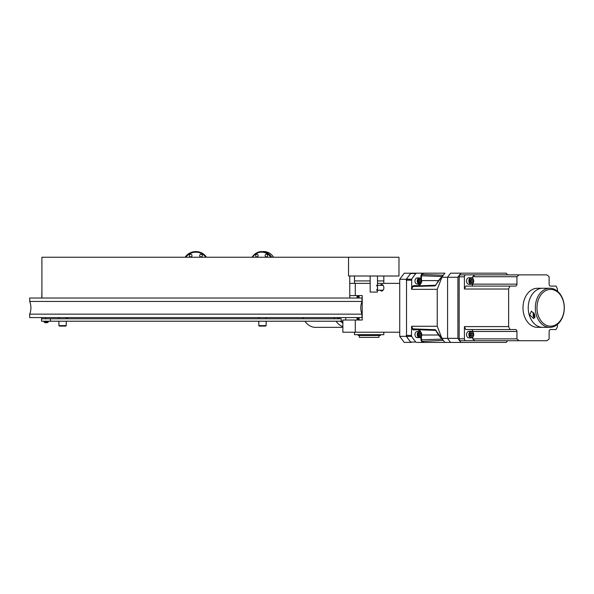 <?xml version="1.0" encoding="UTF-8"?>
<svg xmlns="http://www.w3.org/2000/svg" width="594" height="594" viewBox="0 0 594 594"><rect width="100%" height="100%" fill="white"/><g stroke="black" fill="none" stroke-linecap="round" stroke-linejoin="round"><path stroke-width="0.89" d="M404.217 273.21L410.781 273.21L406.289 279.269L399.725 279.269L404.217 273.21M411.234 273.21L410.781 273.21M399.725 279.269L399.725 336.338L406.289 336.338L410.781 342.396L404.217 342.396L399.725 336.338M406.289 279.269L406.289 279.885M406.289 335.721L406.289 336.338M410.781 342.396L411.234 342.396M420.404 284.385A28.104 20.835 90 0 0 418.941 285.825M418.941 329.774A28.104 20.835 90 0 0 420.404 331.214M377.487 283.368L399.725 283.368L399.725 332.232L342.872 332.232L342.872 320.018L362.206 320.018L362.206 295.589L355.294 295.589L355.294 283.368L349.755 283.368M355.294 283.368L370.159 283.368M355.294 332.232L355.294 320.018M359.11 320.018L359.11 317.575M359.11 298.032L359.11 295.589M380.257 285.328A3.245 2.176 90 0 1 382.588 284.816A3.245 2.176 90 0 1 383.865 287.771A3.245 2.176 90 0 1 382.588 290.726A3.245 2.176 90 0 1 380.257 290.214M349.755 295.589L355.294 295.589M357.076 318.176A10.996 8.153 90 0 0 359.11 318.763M359.11 296.844A10.996 8.153 90 0 0 357.076 297.431M345.73 317.575L345.73 320.018M357.076 295.589L357.076 298.032M357.076 317.575L357.076 320.018M359.11 295.864A11.969 8.873 90 0 0 357.076 296.399M357.076 319.201A11.969 8.873 90 0 0 359.11 319.743M354.499 283.368L354.499 280.925L370.159 280.925L354.499 280.925L354.499 276.002M377.487 280.925L383.813 280.925L377.487 280.925M378.927 335.499L378.927 337.377L359.385 337.377L359.385 335.499M362.511 334.674L362.511 335.499L358.241 335.499L358.279 334.674L383.813 334.674L383.813 332.232M398.982 257.239L348.522 257.239L348.522 276.002L398.982 276.002L398.982 257.239M342.872 326.685A19.543 14.486 -90 0 1 336.063 321.213M334.608 318.77A19.543 14.486 -90 0 1 334.058 317.575M302.903 317.575A19.543 14.486 90 0 0 303.452 318.77M304.908 321.213A19.543 14.486 90 0 0 315.451 327.346L342.872 327.346M337.578 317.575A16.491 12.229 90 0 0 338.29 318.77M340.31 321.213A16.491 12.229 90 0 0 342.872 323.106M338.751 317.575A15.244 11.301 90 0 0 339.575 318.77M341.208 320.53A15.244 11.301 90 0 0 342.872 321.755M354.499 332.232L354.499 334.674L358.286 334.674M380.472 334.674L380.472 335.499L363.038 335.499L363.038 334.674M360.061 334.674L360.061 335.499L359.786 334.674M362.377 334.674L362.511 335.499M377.487 276.002L377.487 292.07L370.159 292.07L370.159 276.002M376.537 290.214C377.925 288.58 377.925 286.954 376.537 285.328M534.734 314.842L533.642 318.614L529.67 314.842L531.43 311.063L534.734 314.842M549.814 327.346A19.543 14.486 -90 0 1 535.32 307.803A19.543 14.486 -90 0 1 549.814 288.253L542.73 288.253A19.543 14.486 -90 0 0 528.237 307.803A19.543 14.486 -90 0 0 542.73 327.346L549.814 327.346A19.543 14.486 -90 0 0 564.3 307.803A19.543 14.486 -90 0 0 549.814 288.253M550.601 289.427A18.369 13.617 90 0 0 536.976 307.803A18.369 13.617 90 0 0 550.601 326.173A18.369 13.617 90 0 0 564.218 307.803A18.369 13.617 90 0 0 550.601 289.427M542.27 288.268L537.481 288.268A19.535 14.479 -90 0 0 522.995 307.803A19.535 14.479 -90 0 0 537.481 327.339L542.27 327.339M464.411 289.011L508.62 289.011A37.919 28.111 -90 0 1 509.986 286.085L465.778 286.085A37.919 28.111 90 0 0 464.411 289.011L464.411 276.826A1.953 1.448 -90 0 1 465.859 274.866L474.896 274.866A37.919 28.111 90 0 0 472.727 276.715L516.936 276.715A37.919 28.111 -90 0 1 519.104 274.866L546.963 274.866A37.919 28.111 -90 0 1 549.131 276.715L549.131 284.132A1.953 1.448 90 0 0 550.579 286.085L556.073 286.085A37.919 28.111 -90 0 1 557.447 289.011L557.447 291.194M474.896 274.866L519.104 274.866M471.28 286.085A1.953 1.448 90 0 0 472.727 284.132L472.727 283.665M472.727 278.386L472.727 276.715M509.986 286.085L515.488 286.085A1.953 1.448 90 0 0 516.936 284.132L516.936 276.715M474.896 340.733L519.104 340.733A37.919 28.111 -90 0 1 516.936 338.884L472.727 338.884A37.919 28.111 90 0 0 474.896 340.733L465.859 340.733A1.953 1.448 -90 0 1 464.411 338.78L464.411 326.596L508.62 326.596L508.62 289.011M464.411 326.596A37.919 28.111 90 0 0 465.778 329.514L509.986 329.514A37.919 28.111 -90 0 1 508.62 326.596M472.727 331.935L472.727 331.474A1.953 1.448 90 0 0 471.28 329.514M472.727 338.884L472.727 337.221M516.936 338.884L516.936 331.474A1.953 1.448 90 0 0 515.488 329.514L509.986 329.514M557.447 324.413L557.447 326.596A37.919 28.111 -90 0 1 556.073 329.514L550.579 329.514A1.953 1.448 90 0 0 549.131 331.474L549.131 338.884A37.919 28.111 -90 0 1 546.963 340.733L519.104 340.733M465.859 340.733L460.61 340.733A1.953 1.448 -90 0 1 459.162 338.78L464.411 338.78M464.411 276.826L459.162 276.826L459.162 338.78M459.162 276.826A1.953 1.448 -90 0 1 460.61 274.866L465.859 274.866M511.872 286.085L515.488 286.085M550.579 286.085L556.073 286.085M556.073 329.514L550.579 329.514M411.464 273.173L423.663 273.173A39.249 29.091 90 0 0 421.992 274.473L442.812 275.23L442.374 276.143A39.249 29.091 90 0 0 436.093 284.608L434.905 285.9L435.855 285.224L413.78 286.011L412.815 286.724A39.249 29.091 90 0 0 411.687 289.337L411.694 279.21A44.632 33.086 90 0 1 415.904 273.53A1.537 1.143 -90 0 1 416.632 273.173L411.464 273.173A1.537 1.143 90 0 0 410.736 273.53L415.904 273.53M410.736 273.53A44.632 33.086 -90 0 0 406.526 279.21L406.526 336.397A44.632 33.086 -90 0 0 410.736 342.07L415.904 342.07A44.632 33.086 -90 0 1 411.694 336.397L406.526 336.397M421.465 279.529L421.465 275.779L421.992 274.473L421.584 274.146L422.809 273.173M444.928 273.173L423.663 273.173L444.928 273.173A46.169 34.229 90 0 0 441.899 277.264L437.251 289.337L437.251 326.269L437.251 289.337L411.687 289.337M406.259 335.41L411.427 335.41L411.687 326.269L437.251 326.269L441.899 338.342A46.169 34.229 90 0 0 444.928 342.434L416.632 342.434M442.589 339.456L443.31 340.355L421.584 341.461L420.908 339.82L420.908 336.954M411.687 326.269A39.249 29.091 90 0 0 412.815 328.876L435.432 329.722L435.84 330.346L435.432 329.722A39.249 29.091 90 0 0 443.258 340.31L435.521 330.078M421.465 336.07L421.465 339.82L421.992 341.134A39.249 29.091 90 0 0 423.663 342.434M418.978 329.781L420.931 332.232M418.636 329.596L413.521 329.974L412.318 329.083L411.427 327.071M412.318 329.083L413.78 329.588L413.521 329.974M436.085 330.39L413.751 329.588L436.115 330.39M411.427 335.41L411.694 336.397M420.01 331.608L418.317 329.974M411.427 288.528L412.318 286.516L413.521 285.625L418.317 285.625L420.01 283.991M420.908 278.645L420.908 275.779L421.584 274.146M418.636 286.011L418.317 285.625M413.521 285.625L413.78 286.011L435.825 285.224M434.905 285.9L412.318 286.516M421.465 275.779L442.322 276.514L442.812 275.23M420.931 283.375L418.978 285.825M441.899 338.342L447.579 338.342A46.169 34.229 90 0 0 450.608 342.434L444.928 342.434M450.608 273.173A46.169 34.229 90 0 0 447.579 277.264L447.579 338.342L457.907 338.342L457.907 277.264A46.169 34.229 -90 0 1 460.937 273.173L506.214 273.173A46.169 34.229 -90 0 1 507.566 274.866A46.169 34.229 -90 0 0 506.214 273.173L450.608 273.173A46.169 34.229 90 0 0 447.579 277.264L441.899 277.264M457.907 277.264L447.579 277.264L447.579 338.342A46.169 34.229 90 0 0 450.608 342.434L460.937 342.434A46.169 34.229 -90 0 1 457.907 338.342L457.907 277.264A46.169 34.229 -90 0 1 460.937 273.173M460.937 342.434L506.214 342.434A46.169 34.229 -90 0 0 507.566 340.733A46.169 34.229 -90 0 1 506.214 342.434L460.937 342.434A46.169 34.229 -90 0 1 457.907 338.342M421.725 334.578A2.68 1.99 90 0 0 419.735 331.898A2.68 1.99 90 0 0 417.745 334.578A2.68 1.99 90 0 0 419.735 337.266A2.68 1.99 90 0 0 421.725 334.578A3.052 2.265 90 0 0 419.49 331.526A3.052 2.265 90 0 0 417.226 334.578A3.052 2.265 90 0 0 419.49 337.637A3.052 2.265 90 0 0 421.755 334.578M419.49 331.526L417.248 331.526A3.052 2.265 90 0 0 414.983 334.578A3.052 2.265 90 0 0 417.248 337.637L419.49 337.637M419.735 332.818L420.871 333.702L420.871 335.462L419.735 336.345L418.607 335.462L418.607 333.702L419.735 332.818M419.149 335.885A1.53 1.136 90 0 0 419.691 334.578A1.53 1.136 90 0 0 419.149 333.279L420.871 333.702M421.725 281.021A2.68 1.99 90 0 0 419.735 278.341A2.68 1.99 90 0 0 417.745 281.021A2.68 1.99 90 0 0 419.735 283.709A2.68 1.99 90 0 0 421.725 281.021A3.052 2.265 90 0 0 419.49 277.97A3.052 2.265 90 0 0 417.226 281.021A3.052 2.265 90 0 0 419.49 284.081A3.052 2.265 90 0 0 421.755 281.021M419.49 277.97L417.248 277.97A3.052 2.265 90 0 0 414.983 281.021A3.052 2.265 90 0 0 417.248 284.081L419.49 284.081M419.735 282.789L418.607 281.905L418.607 280.138L419.735 279.262L420.871 280.138L420.871 281.905L419.735 282.789M419.149 279.722A1.53 1.136 90 0 1 419.691 281.021A1.53 1.136 90 0 1 419.149 282.328L420.871 281.905M469.438 281.43A2.888 2.138 90 0 0 471.859 283.88A2.888 2.138 90 0 0 473.678 280.62A2.888 2.138 90 0 0 471.257 278.17A2.888 2.138 90 0 0 469.438 281.43M468.896 281.482A3.267 2.428 90 0 0 471.302 284.296A3.267 2.428 90 0 0 473.7 280.568A3.267 2.428 90 0 0 471.302 277.754A3.267 2.428 90 0 0 468.896 281.482M471.302 277.754L468.978 277.754A3.267 2.428 90 0 0 466.572 281.482A3.267 2.428 90 0 0 468.978 284.296L471.302 284.296M471.139 282.492A3.267 2.428 90 0 0 471.369 281.519M471.369 280.531A3.267 2.428 90 0 0 471.116 279.492M471.747 282.818L470.5 282.143L470.307 280.346L471.369 279.232L472.616 279.908L472.802 281.704L471.747 282.818M470.886 282.358A1.574 1.166 90 0 0 471.421 280.806A1.574 1.166 90 0 0 470.908 279.715M469.438 334.986A2.888 2.138 90 0 0 471.859 337.437A2.888 2.138 90 0 0 473.678 334.177A2.888 2.138 90 0 0 471.257 331.719A2.888 2.138 90 0 0 469.438 334.986M468.896 335.038A3.267 2.428 90 0 0 471.302 337.852A3.267 2.428 90 0 0 473.7 334.125A3.267 2.428 90 0 0 471.302 331.311A3.267 2.428 90 0 0 468.896 335.038M471.302 331.311L468.978 331.311A3.267 2.428 90 0 0 466.572 335.038A3.267 2.428 90 0 0 468.978 337.852L471.302 337.852M471.139 336.048A3.267 2.428 90 0 0 471.369 335.075M470.307 333.902L471.369 332.781L472.616 333.464L472.802 335.261L471.747 336.375L470.5 335.699L470.307 333.902M471.369 334.08A3.267 2.428 90 0 0 471.116 333.048M470.886 335.907A1.574 1.166 90 0 0 471.421 334.363A1.574 1.166 90 0 0 470.908 333.271M533.798 312.734A2.688 1.804 -90 0 0 533.293 313.699A2.688 1.804 -90 0 0 533.226 315.756A2.688 1.804 -90 0 0 533.293 315.978A2.688 1.804 -90 0 0 534.927 317.523M533.315 316.053A3.059 2.049 -90 0 0 533.338 316.134A3.059 2.049 -90 0 0 534.815 317.842M533.754 312.667A3.059 2.049 -90 0 0 533.338 313.543A3.059 2.049 -90 0 0 533.315 313.625M535.008 316.409L534.162 316.186L533.761 314.53L534.281 313.61M534.994 316.186L534.162 316.186M252.064 257.239A13.001 11.873 90 0 1 261.865 251.566L263.773 251.566A13.001 11.873 -90 0 1 273.582 257.239M270.782 257.239A12.415 11.338 -90 0 0 261.627 252.153A12.415 11.338 -90 0 0 252.48 257.239M266.372 254.247A1.329 1.218 90 0 1 267.582 255.576A1.329 1.218 90 0 1 266.372 256.905A1.329 1.218 90 0 1 265.154 255.576A1.329 1.218 90 0 1 266.372 254.247M256.89 254.247A1.329 1.218 90 0 1 258.1 255.576A1.329 1.218 90 0 1 256.89 256.905A1.329 1.218 90 0 1 255.672 255.576A1.329 1.218 90 0 1 256.89 254.247M258.078 255.828A1.329 1.218 90 0 1 258.078 255.331M267.56 255.828A1.329 1.218 90 0 1 267.56 255.331M261.865 251.566A13.001 11.873 90 0 1 271.673 257.239M185.105 257.239A13.001 13.001 0 0 1 206.571 257.239M205.851 257.239A12.415 12.415 0 0 0 185.818 257.239M201.024 254.247A1.329 1.329 0 0 1 202.354 255.576A1.329 1.329 0 0 1 201.024 256.905A1.329 1.329 0 0 1 199.695 255.576A1.329 1.329 0 0 1 201.024 254.247M190.644 254.247A1.329 1.329 0 0 1 191.973 255.576A1.329 1.329 0 0 1 190.644 256.905A1.329 1.329 0 0 1 189.315 255.576A1.329 1.329 0 0 1 190.644 254.247M41.914 298.032L41.914 257.239L348.522 257.239M361.976 314.159A17.478 17.478 0 0 1 361.976 301.433L29.7 301.433A17.478 17.478 0 0 1 29.7 314.159L29.7 317.575L361.976 317.575L361.976 314.159L29.7 314.159M29.7 301.433L29.7 298.032L361.976 298.032L361.976 301.433M324.807 321.213L41.521 321.213L41.521 318.77L341.208 318.77L341.208 321.213L324.762 321.213M45.679 317.575L45.679 318.77L41.78 318.77L41.78 317.575M67.397 317.575L67.397 318.77M41.78 298.032L41.914 289.449M46.859 322.698A3.49 3.453 169 0 1 46.391 322.765A3.49 3.453 -169 0 0 46.867 322.698L46.867 322.705A3.505 3.505 0 0 0 48.24 322.104L44.127 322.104A3.505 3.505 0 0 0 45.5 322.705A3.49 3.453 -169 0 0 45.976 322.765L45.998 322.705M45.5 322.705L45.5 322.705A3.49 3.453 169 0 0 45.961 322.765L45.961 322.698A3.059 2.324 -1.9 0 0 46.161 322.705A3.059 2.324 -1.9 0 0 46.369 322.698A3.059 2.324 1.9 0 1 46.206 322.705A3.059 2.324 1.9 0 1 46.184 322.705M65.748 326.099L59.4 326.099L58.91 325.609L66.238 325.609L65.748 326.099M265.644 326.099L259.288 326.099L258.806 325.609L266.134 325.609L265.644 326.099M362.043 334.674L362.043 335.499M364.998 334.674L364.998 335.499M516.936 284.132L472.727 284.132M516.936 331.474L472.727 331.474M406.526 279.21L411.694 279.21M411.427 280.197L406.259 280.197M410.736 342.07L415.904 342.07M422.809 342.434L421.584 341.461M438.521 335.009L421.733 335.009M442.56 339.085L421.465 339.82M421.733 280.598L438.521 280.598M48.322 321.213L48.322 321.948L44.127 322.104M383.813 276.002L383.813 283.368M358.241 334.674L358.241 335.499M383.123 290.214L377.487 290.214M383.123 285.328L377.487 285.328M442.27 276.173L435.981 284.652M258.806 318.77L258.806 317.575M266.134 318.77L266.134 317.575L266.134 318.77M58.91 318.77L58.91 317.575M66.238 318.77L66.238 317.575M349.755 298.032L349.755 276.002M50.468 321.213L50.468 318.77M44.045 321.213L44.045 321.948M66.238 321.213L66.238 325.609M58.91 321.213L58.91 325.609M266.134 321.213L266.134 325.609M258.806 321.213L258.806 325.609"/></g></svg>
